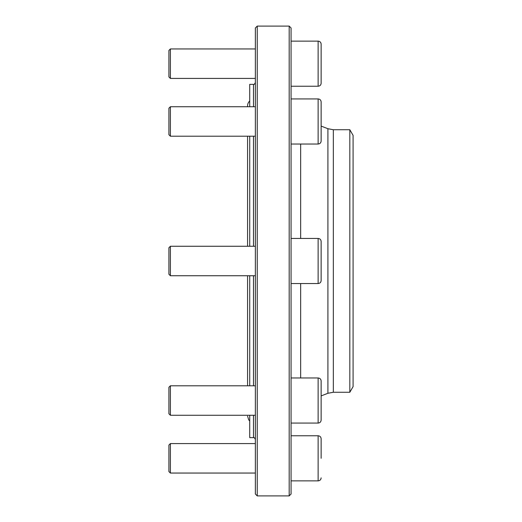 <?xml version="1.0" encoding="UTF-8"?>
<svg xmlns="http://www.w3.org/2000/svg" width="522" height="522" viewBox="0 0 522 522"><rect width="100%" height="100%" fill="white"/><g stroke="black" fill="none" stroke-linecap="round" stroke-linejoin="round"><path stroke-width="0.78" d="M170.394 275.733L168.919 274.259L168.919 247.741L170.394 246.267L170.394 275.733L255.362 275.733M318.126 283.55L318.126 238.45C319.953 238.626 320.958 239.631 321.134 241.458L321.134 280.542C320.958 282.369 319.953 283.374 318.126 283.55L291.067 283.55M321.134 245.81L321.134 253.405M249.725 246.267L249.725 136.209M249.725 106.742L249.725 84.355L253.483 84.355C253.94 84.832 254.566 84.205 255.362 82.476M253.483 415.258L253.483 437.645L249.725 437.645L249.725 415.258M249.725 385.791L249.725 275.733M289.188 26.1L291.067 27.979L291.067 494.021L289.188 495.9L289.188 26.1L257.242 26.1L257.242 495.9L289.188 495.9M257.242 495.9L255.362 494.021L255.362 27.979L257.242 26.1M349.825 129.737L349.825 392.263L353.081 386.626L353.081 135.374L349.825 129.737L333.343 129.737L333.343 392.263L327.907 393.281L327.907 128.719L333.343 129.737M170.394 415.258L168.919 413.783L168.919 387.265L170.394 385.791L170.394 415.258L255.362 415.258M318.126 377.974C319.953 378.15 320.958 379.155 321.134 380.982L321.134 420.066C320.958 421.893 319.953 422.898 318.126 423.074L318.126 377.974L291.067 377.974M321.134 411.264L321.134 415.192M170.394 473.049L168.919 471.575L168.919 445.057L170.394 443.583L170.394 473.049L255.362 473.049M291.067 480.866L318.126 480.866L318.126 435.766C319.953 435.942 320.958 436.947 321.134 438.774L321.134 458.316M247.63 106.742A6.577 6.577 0 0 1 249.725 100.987M170.394 136.209L168.919 134.735L168.919 108.217L170.394 106.742L170.394 136.209L255.362 136.209M321.134 106.808L321.134 101.934C320.958 100.107 319.953 99.102 318.126 98.926C319.953 99.102 320.958 100.107 321.134 101.934L321.134 141.018C320.958 142.845 319.953 143.85 318.126 144.026L318.126 98.926L291.067 98.926M321.134 136.666L321.134 132.216M170.394 78.417L168.919 76.943L168.919 50.425L170.394 48.951L170.394 78.417L255.362 78.417M318.126 41.134C319.953 41.31 320.958 42.315 321.134 44.142L321.134 83.226C320.958 85.053 319.953 86.058 318.126 86.234L318.126 41.134L291.067 41.134M321.134 63.684L321.134 78.874M300.659 238.45L300.659 144.026M300.659 377.974L300.659 283.55M253.483 385.791L253.483 275.733M253.483 246.267L253.483 136.209M253.483 106.742L253.483 84.355M318.126 238.45L291.067 238.45M255.362 246.267L170.394 246.267M327.907 128.719L321.134 126.089M327.907 393.281L321.134 395.911M349.825 392.263L333.343 392.263M253.483 437.645C253.94 437.168 254.566 437.795 255.362 439.524M321.134 420.066C320.958 421.893 319.953 422.898 318.126 423.074L291.067 423.074M255.362 385.791L170.394 385.791M318.126 435.766L291.067 435.766M255.362 443.583L170.394 443.583M318.126 480.866C319.953 480.69 320.958 479.685 321.134 477.858M247.572 105.855L247.572 106.742L247.572 105.855M247.572 136.209L247.572 246.267L247.572 136.209M247.572 275.733L247.572 385.791L247.572 275.733M247.572 416.145L248.694 419.825L249.725 421.013M318.126 144.026L291.067 144.026M255.362 106.742L170.394 106.742M318.126 86.234L291.067 86.234M255.362 48.951L170.394 48.951"/></g></svg>
